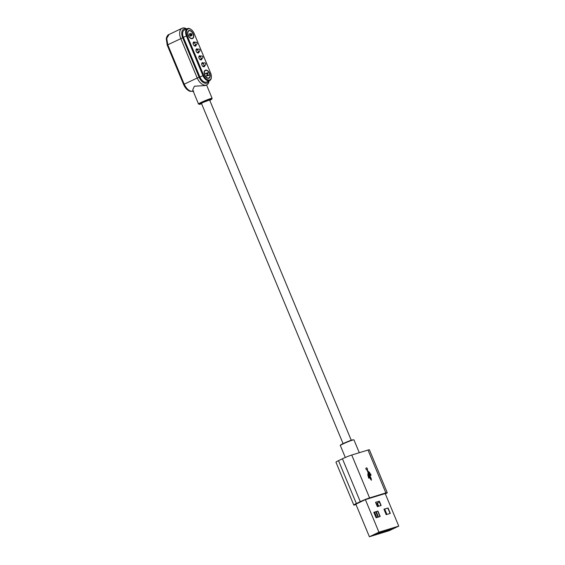 <?xml version="1.0" encoding="UTF-8"?>
<svg xmlns="http://www.w3.org/2000/svg" width="565" height="565" viewBox="0 0 565 565"><rect width="100%" height="100%" fill="white"/><g stroke="black" fill="none" stroke-linecap="round" stroke-linejoin="round"><path stroke-width="0.85" d="M189.098 30.807A4.11 2.422 64.4 0 0 188.343 35.305A4.11 2.422 64.4 0 0 192.255 38.378A4.11 2.422 64.4 0 0 193.484 36.365A4.11 2.422 64.4 0 0 191.055 31.294A4.11 2.422 64.4 0 0 189.098 30.807M190.963 31.23A4.407 2.599 64.4 0 0 190.864 31.16A4.407 2.599 64.4 0 0 188.774 30.637A4.407 2.599 64.4 0 0 188.583 30.708M205.596 70.427A4.11 2.422 64.4 0 0 204.841 74.933A4.11 2.422 64.4 0 0 208.746 78.005A4.11 2.422 64.4 0 0 209.975 75.993A4.11 2.422 64.4 0 0 207.546 70.915A4.11 2.422 64.4 0 0 205.596 70.427M207.454 70.851A4.407 2.599 64.4 0 0 207.362 70.78A4.407 2.599 64.4 0 0 205.264 70.265A4.407 2.599 64.4 0 0 205.074 70.335M208.866 78.288A4.421 2.606 64.4 0 0 209.078 78.203A4.421 2.606 64.4 0 0 209.601 73.266A4.421 2.606 64.4 0 0 205.476 70.145A4.421 2.606 64.4 0 0 205.257 70.23A4.421 2.606 64.4 0 0 204.742 75.166A4.421 2.606 64.4 0 0 208.866 78.288A4.407 2.599 64.4 0 0 209.968 76.219A4.407 2.599 64.4 0 0 209.968 76.106M208.972 78.252A4.421 2.606 64.4 0 0 209.982 75.908M207.616 70.964A4.421 2.606 64.4 0 0 205.257 70.251A4.421 2.606 64.4 0 0 205.152 70.286M192.368 38.66A4.421 2.606 64.4 0 0 192.587 38.582A4.421 2.606 64.4 0 0 193.11 33.646A4.421 2.606 64.4 0 0 188.978 30.524A4.421 2.606 64.4 0 0 188.766 30.602A4.421 2.606 64.4 0 0 188.244 35.538A4.421 2.606 64.4 0 0 192.368 38.66A4.407 2.599 64.4 0 0 193.47 36.598A4.407 2.599 64.4 0 0 193.477 36.478M192.474 38.625A4.421 2.606 64.4 0 0 193.491 36.287M191.118 31.336A4.421 2.606 64.4 0 0 188.766 30.623A4.421 2.606 64.4 0 0 188.661 30.658M351.246 440.248L209.615 99.991L203.026 102.463L201.451 103.395L343.075 443.61M209.756 100.33A6.78 0.487 157.4 0 0 211.79 99.129A6.78 0.487 157.4 0 0 208.4 100.04A6.78 0.487 157.4 0 0 201.684 102.872A6.78 0.487 157.4 0 0 199.304 104.32A6.78 0.487 157.4 0 0 201.592 103.734M199.304 104.32L198.534 104.009A7.366 0.53 -22.6 0 1 198.506 103.981A7.366 0.53 -22.6 0 1 201.126 102.427A7.366 0.53 -22.6 0 1 208.203 99.433A7.366 0.53 -22.6 0 1 212.108 98.317A7.366 0.53 -22.6 0 1 212.108 98.359L211.79 99.129M198.506 103.981L192.679 89.99L194.381 86.219L205.257 85.548L206.741 84.877A9.577 5.643 -115.6 0 1 206.274 85.061A9.577 5.643 -115.6 0 1 197.171 77.906L180.786 38.554A9.577 5.643 -115.6 0 1 182.085 28.25A9.577 5.643 -115.6 0 1 186.718 28.942M193.576 43.102A1.328 0.784 64.4 0 0 193.513 43.124A1.328 0.784 64.4 0 0 193.173 43.844M193.887 45.327A1.328 0.784 64.4 0 0 194.593 45.546A1.328 0.784 64.4 0 0 194.657 45.518A1.328 0.784 64.4 0 0 194.713 45.483M196.443 49.995A1.328 0.784 64.4 0 0 196.38 50.017A1.328 0.784 64.4 0 0 196.041 50.737M196.754 52.22A1.328 0.784 64.4 0 0 197.46 52.439A1.328 0.784 64.4 0 0 197.524 52.411A1.328 0.784 64.4 0 0 197.588 52.376M199.311 56.888A1.328 0.784 64.4 0 0 199.247 56.91A1.328 0.784 64.4 0 0 198.915 57.63M199.622 59.113A1.328 0.784 64.4 0 0 200.328 59.332A1.328 0.784 64.4 0 0 200.391 59.304A1.328 0.784 64.4 0 0 200.455 59.269M202.185 63.781A1.328 0.784 64.4 0 0 202.115 63.803A1.328 0.784 64.4 0 0 201.783 64.53M202.489 66.006A1.328 0.784 64.4 0 0 203.202 66.225A1.328 0.784 64.4 0 0 203.266 66.197A1.328 0.784 64.4 0 0 203.322 66.162M194.247 42.771A1.914 1.13 64.4 0 0 193.35 42.559A1.914 1.13 64.4 0 0 193.251 42.594A1.914 1.13 64.4 0 0 193.202 42.622L193.251 42.594M197.114 49.663A1.914 1.13 64.4 0 0 196.217 49.452A1.914 1.13 64.4 0 0 196.126 49.487A1.914 1.13 64.4 0 0 196.076 49.515L196.126 49.487M199.982 56.564A1.914 1.13 64.4 0 0 199.085 56.345A1.914 1.13 64.4 0 0 198.993 56.38A1.914 1.13 64.4 0 0 198.944 56.408L198.993 56.38M202.849 63.457A1.914 1.13 64.4 0 0 201.959 63.238A1.914 1.13 64.4 0 0 201.86 63.273A1.914 1.13 64.4 0 0 201.811 63.301M203.591 63.096A2.211 1.3 64.4 0 0 202.383 62.708A2.211 1.3 64.4 0 0 202.27 62.75A2.211 1.3 64.4 0 0 202.009 65.215A2.211 1.3 64.4 0 0 204.078 66.783A2.211 1.3 64.4 0 0 204.184 66.741A2.211 1.3 64.4 0 0 204.742 65.491M200.723 56.203A2.211 1.3 64.4 0 0 199.509 55.815A2.211 1.3 64.4 0 0 199.403 55.857A2.211 1.3 64.4 0 0 199.141 58.322A2.211 1.3 64.4 0 0 201.204 59.89A2.211 1.3 64.4 0 0 201.31 59.848A2.211 1.3 64.4 0 0 201.867 58.598M197.856 49.31A2.211 1.3 64.4 0 0 196.641 48.922A2.211 1.3 64.4 0 0 196.535 48.964A2.211 1.3 64.4 0 0 196.274 51.429A2.211 1.3 64.4 0 0 198.336 52.99A2.211 1.3 64.4 0 0 198.442 52.955A2.211 1.3 64.4 0 0 199 51.705M194.989 42.417A2.211 1.3 64.4 0 0 193.774 42.029A2.211 1.3 64.4 0 0 193.661 42.071A2.211 1.3 64.4 0 0 193.407 44.536A2.211 1.3 64.4 0 0 195.469 46.097A2.211 1.3 64.4 0 0 195.575 46.055A2.211 1.3 64.4 0 0 196.133 44.812M209.551 79.94A6.159 3.63 64.4 0 0 211.402 76.932A6.159 3.63 64.4 0 0 210.689 73.203L194.148 33.469A6.159 3.63 64.4 0 0 191.217 29.592A6.159 3.63 64.4 0 0 187.072 29.797A6.159 3.63 64.4 0 0 187.156 35.609L203.697 75.343A6.159 3.63 64.4 0 0 209.551 79.94M211.381 77.151A6.752 3.976 -115.6 0 1 211.374 77.391A6.752 3.976 -115.6 0 1 209.679 80.562A6.752 3.976 -115.6 0 1 209.354 80.689A6.752 3.976 -115.6 0 1 202.934 75.646L186.394 35.913A6.752 3.976 -115.6 0 1 187.312 28.66A6.752 3.976 -115.6 0 1 190.843 29.324A6.752 3.976 -115.6 0 1 191.034 29.465M186.499 29.041A8.108 4.774 64.4 0 0 182.7 37.784L199.078 77.137A8.108 4.774 64.4 0 0 206.783 83.189A8.108 4.774 64.4 0 0 208.895 80.943M209.107 80.837A9.577 5.643 -115.6 0 1 206.741 84.877M187.312 28.66L184.303 30.1A6.752 3.976 64.4 0 0 183.385 37.354L199.925 77.087A6.752 3.976 64.4 0 0 206.345 82.13A6.752 3.976 64.4 0 0 206.67 82.003L209.679 80.562M207.595 73.259L205.596 73.874L205.42 73.45L207.934 72.68L206.832 75.463L208.831 74.848L209.008 75.272L206.5 76.042L207.595 73.259M189.579 33.568L189.635 35.122L190.405 35.814L190.801 33.293L191.98 34.267L191.747 35.743L191.69 34.366L190.772 33.928L190.702 36.188L189.437 35.129L189.713 33.505L189.741 35.072L190.483 35.779M190.723 33.321L191.98 34.267M190.97 33.716L191.034 35.376M203.52 66.727L203.471 66.755A1.914 1.13 64.4 0 0 203.52 66.727A1.914 1.13 64.4 0 0 204 65.844M200.646 59.834L200.603 59.862A1.914 1.13 64.4 0 0 200.646 59.834A1.914 1.13 64.4 0 0 201.126 58.951M197.778 52.941L197.729 52.969A1.914 1.13 64.4 0 0 197.778 52.941A1.914 1.13 64.4 0 0 198.259 52.058M194.911 46.048L194.861 46.076A1.914 1.13 64.4 0 0 194.911 46.048A1.914 1.13 64.4 0 0 195.391 45.165M191.867 34.317L191.641 35.793M190.928 35.425L190.589 36.238M205.427 73.464L207.934 72.68M207.821 72.73L208.118 73.132M208.012 73.182L206.832 75.463M206.726 75.512L208.831 74.848M208.725 74.898L208.895 75.307M376.085 533.96L378.592 533.198L375.951 533.643M378.31 532.513L378.592 533.198M370.718 475.462A0.833 0.494 64.4 0 0 370.132 473.957L369.898 473.089A1.476 0.869 64.4 0 0 369.319 472.262L367.963 471.062A1.476 0.869 -115.6 0 1 367.384 470.235L367.271 469.953A1.151 0.678 64.4 0 0 367.285 468.604A1.151 0.678 64.4 0 0 366.212 467.919A1.151 0.678 64.4 0 0 366.028 469.098A1.151 0.678 64.4 0 0 367.01 470.031L367.907 472.199A1.476 0.869 -115.6 0 1 368.062 473.23L367.843 474.551A1.476 0.869 64.4 0 0 367.999 475.589L368.712 478.195L369.623 477.912L368.345 475.716A1.476 0.869 -115.6 0 1 368.189 474.685L368.408 473.392L370.329 478.894L371.403 480.236L371.24 478.611L367.921 471.514L369.037 472.397A1.476 0.869 -115.6 0 1 369.68 473.279L369.976 473.986A0.833 0.494 64.4 0 0 370.774 475.448A0.833 0.494 64.4 0 0 370.237 473.908M385.337 493.874A7.183 0.516 157.4 0 0 387.251 492.673A7.183 0.516 157.4 0 0 385.853 492.927L369.588 497.906A7.183 0.516 157.4 0 0 360.279 501.664L356.353 503.542A7.183 0.516 157.4 0 0 353.803 505.054A7.183 0.516 157.4 0 0 355.194 504.799L356.007 504.552M365.386 499.615L355.851 504.185L369.404 536.75L389.221 530.683L398.756 526.114L385.203 493.549L365.386 499.615L378.938 532.181L369.404 536.75M387.251 492.673L369.404 449.797A7.183 0.516 157.4 0 0 368.006 450.044L351.734 455.03A7.183 0.516 157.4 0 0 342.432 458.78L338.506 460.659A7.183 0.516 157.4 0 0 335.949 462.17L353.803 505.054M390.309 513.401L388.049 507.977L383.953 509.227L386.213 514.659L390.309 513.401M373.832 512.328L376.092 517.752L380.189 516.502L377.929 511.071L373.832 512.328M381.135 505.498L379.327 501.162L375.548 502.313L377.356 506.657L381.135 505.498M398.756 526.114L378.938 532.181M398.374 526.269L378.896 532.23L373.437 534.85L392.922 528.882L398.374 526.269M383.967 509.263L387.837 508.076L390.083 513.472M373.846 512.356L377.717 511.177L379.963 516.572M375.563 502.349L379.115 501.261L380.909 505.569M384.666 509.051L386.912 514.447M392.576 528.049L392.922 528.882M371.269 480.073L371.134 478.668L367.921 471.514M369.51 477.948L368.239 475.772A1.476 0.869 -115.6 0 1 368.083 474.734L368.408 473.392M370.132 473.957L369.785 473.138A1.476 0.869 64.4 0 0 369.213 472.312L367.85 471.118A1.476 0.869 -115.6 0 1 367.278 470.292L367.271 469.953M367.158 470.002A1.151 0.678 64.4 0 0 367.201 468.703A1.151 0.678 64.4 0 0 366.155 467.947M384.016 531.609L386.954 530.634L384.016 531.609L383.67 530.775M375.76 511.777L378.006 517.173M376.219 511.636L378.465 517.032M384.122 530.634L384.447 531.404M386.637 529.864L386.954 530.634M388.197 530.33L391.135 529.356L388.197 530.33L387.851 529.49M379.546 502.306L376.897 503.189L378.232 506.388M377.328 502.984L378.691 506.247M388.303 529.356L388.628 530.125M390.811 528.586L391.135 529.356M380.266 532.682L382.773 531.912L380.266 532.682L379.941 531.912M379.489 532.053L379.835 532.887M374.546 512.144L376.791 517.54M382.456 531.142L382.773 531.912M196.549 44.55A1.328 0.784 -115.6 0 1 196.373 44.692A1.328 0.784 -115.6 0 1 196.309 44.72A1.328 0.784 -115.6 0 1 195.045 43.731A1.328 0.784 -115.6 0 1 195.229 42.304A1.328 0.784 -115.6 0 1 195.292 42.276M199.417 51.443A1.328 0.784 -115.6 0 1 199.24 51.585A1.328 0.784 -115.6 0 1 199.177 51.613A1.328 0.784 -115.6 0 1 197.92 50.624A1.328 0.784 -115.6 0 1 198.096 49.197A1.328 0.784 -115.6 0 1 198.16 49.169M202.284 58.343A1.328 0.784 -115.6 0 1 202.115 58.485A1.328 0.784 -115.6 0 1 202.051 58.506A1.328 0.784 -115.6 0 1 200.787 57.517A1.328 0.784 -115.6 0 1 200.963 56.09A1.328 0.784 -115.6 0 1 201.034 56.062M205.159 65.236A1.328 0.784 -115.6 0 1 204.982 65.378A1.328 0.784 -115.6 0 1 204.918 65.399A1.328 0.784 -115.6 0 1 203.654 64.41A1.328 0.784 -115.6 0 1 203.838 62.983A1.328 0.784 -115.6 0 1 203.901 62.955M182.085 28.25L169.09 34.472L166.739 38.385L167.791 44.776L184.176 84.129C186.725 89.39 189.762 91.777 193.279 91.29M182.7 37.784L167.791 44.776M199.078 77.137L183.646 84.439L167.268 45.087M187.156 35.609L183.385 37.354M203.697 75.343L199.925 77.087M184.176 84.129L183.646 84.439M352.511 440.114A7.366 0.53 157.4 0 0 344.834 443.101A7.366 0.53 157.4 0 0 340.335 445.517C340.215 445.227 339.855 445.206 343.534 443.398L352.207 439.937L353.944 439.853A7.366 0.53 157.4 0 0 352.511 440.114M340.695 445.171A7.077 0.509 -22.6 0 1 344.156 443.108A7.077 0.509 -22.6 0 1 352.179 439.944M356.353 503.542L338.506 460.659M385.853 492.927L368.006 450.044M369.588 497.906L351.734 455.03M360.279 501.664L342.432 458.78M212.108 98.317L206.557 84.969M194.657 45.518L196.373 44.692A1.328 1.328 0 0 0 197.037 43.018A1.328 1.328 0 0 0 195.229 42.304L193.513 43.124M197.524 52.411L199.24 51.585A1.328 1.328 0 0 0 199.904 49.911A1.328 1.328 0 0 0 198.096 49.197L196.38 50.017M200.391 59.304L202.115 58.485A1.328 1.328 0 0 0 202.779 56.804A1.328 1.328 0 0 0 200.963 56.09L199.247 56.91M203.266 66.197L204.982 65.378A1.328 1.328 0 0 0 205.646 63.697A1.328 1.328 0 0 0 203.838 62.983L202.115 63.803M211.402 76.932L211.374 77.391M191.217 29.592L190.843 29.324M169.09 34.472C167.96 34.599 167.014 35.969 166.244 38.568L167.205 45.094L183.59 84.446C185.158 88.041 187.361 90.351 190.179 91.361L193.746 91.106M353.944 439.853L359.298 452.713M340.335 445.517L345.314 457.481"/></g></svg>
